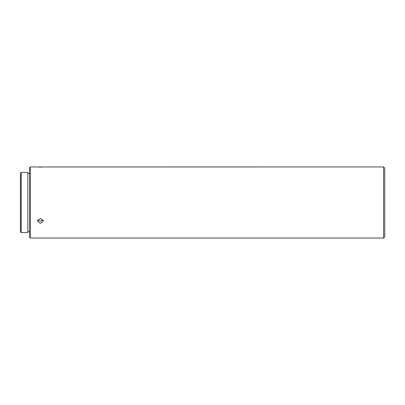 <?xml version="1.0" encoding="UTF-8"?>
<svg xmlns="http://www.w3.org/2000/svg" width="405" height="405" viewBox="0 0 405 405"><rect width="100%" height="100%" fill="white"/><g stroke="black" fill="none" stroke-linecap="round" stroke-linejoin="round"><path stroke-width="0.61" d="M383.565 166.936L383.565 238.064L384.75 236.879L384.75 168.121L383.565 166.936L43.365 166.946M40.404 167.007C36.577 166.911 36.577 166.956 40.404 167.133C44.226 166.956 44.226 166.911 40.404 167.007C36.577 166.911 36.577 166.956 40.404 167.133C44.226 166.956 44.226 166.911 40.404 167.007M383.565 238.064L30.208 238.064L30.208 166.936L37.437 166.946M30.208 238.064L29.732 237.588L29.732 167.412L30.208 166.936M43.087 219.854L40.404 221.221L37.741 219.819M40.404 218.346L37.437 220.943L40.404 223.413L43.365 220.943L40.404 218.346M27.839 202.5L27.839 172.388L21.197 172.388L21.197 232.612L27.839 232.612L27.839 202.5M21.197 232.612L20.488 231.898L20.488 173.102L21.197 172.388M20.488 229.529L20.488 175.471M29.732 173.34L27.839 173.34M29.732 231.66L27.839 231.66"/></g></svg>
